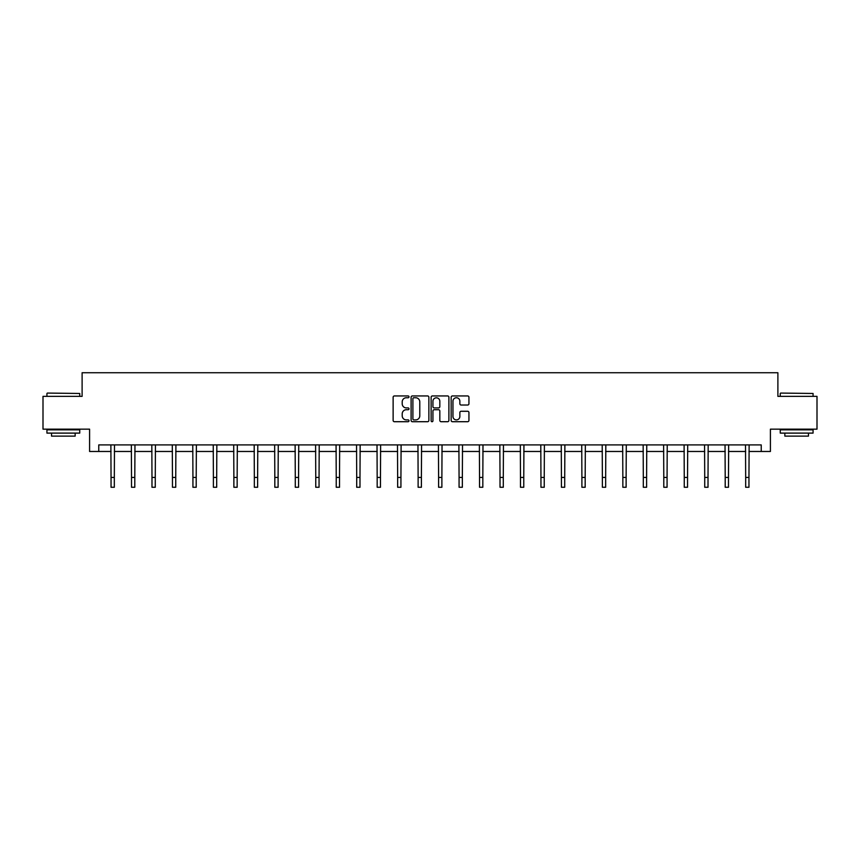 <?xml version="1.0" encoding="UTF-8"?>
<svg xmlns="http://www.w3.org/2000/svg" width="860" height="860" viewBox="0 0 860 860"><rect width="100%" height="100%" fill="white"/><g stroke="black" fill="none" stroke-linecap="round" stroke-linejoin="round"><path stroke-width="1.29" d="M409.005 396.847A0.903 0.903 0 0 0 408.102 395.944L394.417 395.944A1.29 1.29 0 0 0 393.127 397.234L393.127 420.422A1.29 1.29 0 0 0 394.417 421.712L408.102 421.712A0.903 0.903 0 0 0 409.005 420.809A0.903 0.903 0 0 0 408.102 419.906L406.329 419.906A4.117 4.117 0 0 1 402.211 415.778L402.211 413.853A4.117 4.117 0 0 1 406.329 409.725L408.102 409.725A0.903 0.903 0 0 0 409.005 408.822A0.903 0.903 0 0 0 408.102 407.919L406.329 407.919A4.117 4.117 0 0 1 402.211 403.802L402.211 401.867A4.117 4.117 0 0 1 406.329 397.75L408.102 397.75A0.903 0.903 0 0 0 409.005 396.847M467.646 405.028A1.29 1.29 0 0 0 468.937 403.738L468.937 397.234A1.29 1.29 0 0 0 467.646 395.944L452.446 395.944A1.29 1.29 0 0 0 451.156 397.234L451.156 420.422A1.29 1.29 0 0 0 452.446 421.712L467.646 421.712A1.29 1.29 0 0 0 468.937 420.422L468.937 412.563A1.29 1.29 0 0 0 467.646 411.273L461.143 411.273A1.29 1.29 0 0 0 459.853 412.563L459.853 416.455A3.451 3.451 0 0 1 456.402 419.906A3.451 3.451 0 0 1 452.962 416.455L452.962 401.19A3.451 3.451 0 0 1 456.402 397.75A3.451 3.451 0 0 1 459.853 401.19L459.853 403.738A1.29 1.29 0 0 0 461.143 405.028L467.646 405.028M98.771 451.478L98.771 444.91L761.229 444.91L761.229 451.478L770.409 451.478L770.409 429.161L817 429.161L817 396.363L777.891 396.363L777.891 372.735L82.108 372.735L82.108 396.363L43 396.363L43 429.161L89.591 429.161L89.591 451.478L111.047 451.478M428.871 397.234A1.29 1.29 0 0 0 427.581 395.944L412.381 395.944A1.29 1.29 0 0 0 411.101 397.234L411.101 420.422A1.29 1.29 0 0 0 412.381 421.712L427.581 421.712A1.29 1.29 0 0 0 428.871 420.422L428.871 397.234M432.419 395.944L447.619 395.944A1.29 1.29 0 0 1 448.898 397.234L448.898 420.422A1.29 1.29 0 0 1 447.619 421.712L441.105 421.712A1.29 1.29 0 0 1 439.825 420.422L439.825 411.015A1.29 1.29 0 0 0 438.535 409.725L434.214 409.725A1.29 1.29 0 0 0 432.935 411.015L432.935 420.809A0.903 0.903 0 0 1 432.032 421.712A0.903 0.903 0 0 1 431.129 420.809L431.129 397.234A1.29 1.29 0 0 1 432.419 395.944M114.326 451.478L131.516 451.478M134.794 451.478L151.983 451.478M155.273 451.478L172.462 451.478M175.741 451.478L192.93 451.478M196.209 451.478L213.398 451.478M216.688 451.478L233.877 451.478M237.156 451.478L254.345 451.478M257.624 451.478L274.824 451.478M278.102 451.478L295.292 451.478M298.57 451.478L315.76 451.478M319.049 451.478L336.238 451.478M339.517 451.478L356.707 451.478M359.985 451.478L377.175 451.478M380.464 451.478L397.653 451.478M400.932 451.478L418.121 451.478M421.4 451.478L438.6 451.478M441.879 451.478L459.068 451.478M462.347 451.478L479.536 451.478M482.825 451.478L500.015 451.478M503.293 451.478L520.483 451.478M523.761 451.478L540.951 451.478M544.24 451.478L561.429 451.478M564.708 451.478L581.897 451.478M585.176 451.478L602.376 451.478M605.655 451.478L622.844 451.478M626.123 451.478L643.312 451.478M646.602 451.478L663.791 451.478M667.07 451.478L684.259 451.478M687.538 451.478L704.727 451.478M708.016 451.478L725.206 451.478M728.484 451.478L745.674 451.478M748.952 451.478L761.229 451.478M413.8 397.75A0.903 0.903 0 0 0 412.897 398.653L412.897 419.003A0.903 0.903 0 0 0 413.8 419.906L415.67 419.906A4.117 4.117 0 0 0 419.787 415.778L419.787 401.867A4.117 4.117 0 0 0 415.67 397.75L413.8 397.75M439.825 401.254A3.451 3.451 0 0 0 436.375 397.815A3.451 3.451 0 0 0 432.935 401.254L432.935 406.64A1.29 1.29 0 0 0 434.214 407.919L438.535 407.919A1.29 1.29 0 0 0 439.825 406.64L439.825 401.254M110.876 444.91L111.047 477.418L114.326 477.418L114.487 444.91M111.047 477.418L111.047 487.265L114.326 487.265L114.326 477.418M47.332 393.074L79.743 393.471L47.332 393.074M63.339 433.107L46.934 433.107L46.934 429.828L79.743 429.828L79.743 433.107L63.339 433.107M75.153 433.107L75.153 436.117L51.525 436.117L51.525 433.107M780.654 393.074L813.066 393.471L780.654 393.074M796.661 433.107L780.257 433.107L780.257 429.828L813.066 429.828L813.066 433.107L796.661 433.107M808.475 433.107L808.475 436.117L784.847 436.117L784.847 433.107M131.344 444.91L131.516 477.418L134.794 477.418L134.966 444.91M131.516 477.418L131.516 487.265L134.794 487.265L134.794 477.418M151.822 444.91L151.983 477.418L155.273 477.418L155.434 444.91M151.983 477.418L151.983 487.265L155.273 487.265L155.273 477.418M172.29 444.91L172.462 477.418L175.741 477.418L175.902 444.91M172.462 477.418L172.462 487.265L175.741 487.265L175.741 477.418M192.769 444.91L192.93 477.418L196.209 477.418L196.381 444.91M192.93 477.418L192.93 487.265L196.209 487.265L196.209 477.418M213.237 444.91L213.398 477.418L216.688 477.418L216.849 444.91M213.398 477.418L213.398 487.265L216.688 487.265L216.688 477.418M233.705 444.91L233.877 477.418L237.156 477.418L237.328 444.91M233.877 477.418L233.877 487.265L237.156 487.265L237.156 477.418M254.184 444.91L254.345 477.418L257.624 477.418L257.796 444.91M254.345 477.418L254.345 487.265L257.624 487.265L257.624 477.418M274.652 444.91L274.824 477.418L278.102 477.418L278.264 444.91M274.824 477.418L274.824 487.265L278.102 487.265L278.102 477.418M295.12 444.91L295.292 477.418L298.57 477.418L298.742 444.91M295.292 477.418L295.292 487.265L298.57 487.265L298.57 477.418M315.598 444.91L315.76 477.418L319.049 477.418L319.21 444.91M315.76 477.418L315.76 487.265L319.049 487.265L319.049 477.418M336.067 444.91L336.238 477.418L339.517 477.418L339.678 444.91M336.238 477.418L336.238 487.265L339.517 487.265L339.517 477.418M356.545 444.91L356.707 477.418L359.985 477.418L360.157 444.91M356.707 477.418L356.707 487.265L359.985 487.265L359.985 477.418M377.013 444.91L377.175 477.418L380.464 477.418L380.625 444.91M377.175 477.418L377.175 487.265L380.464 487.265L380.464 477.418M397.481 444.91L397.653 477.418L400.932 477.418L401.104 444.91M397.653 477.418L397.653 487.265L400.932 487.265L400.932 477.418M417.96 444.91L418.121 477.418L421.4 477.418L421.572 444.91M418.121 477.418L418.121 487.265L421.4 487.265L421.4 477.418M438.428 444.91L438.6 477.418L441.879 477.418L442.04 444.91M438.6 477.418L438.6 487.265L441.879 487.265L441.879 477.418M458.896 444.91L459.068 477.418L462.347 477.418L462.519 444.91M459.068 477.418L459.068 487.265L462.347 487.265L462.347 477.418M479.375 444.91L479.536 477.418L482.825 477.418L482.987 444.91M479.536 477.418L479.536 487.265L482.825 487.265L482.825 477.418M499.843 444.91L500.015 477.418L503.293 477.418L503.455 444.91M500.015 477.418L500.015 487.265L503.293 487.265L503.293 477.418M520.322 444.91L520.483 477.418L523.761 477.418L523.933 444.91M520.483 477.418L520.483 487.265L523.761 487.265L523.761 477.418M540.789 444.91L540.951 477.418L544.24 477.418L544.401 444.91M540.951 477.418L540.951 487.265L544.24 487.265L544.24 477.418M561.258 444.91L561.429 477.418L564.708 477.418L564.88 444.91M561.429 477.418L561.429 487.265L564.708 487.265L564.708 477.418M581.736 444.91L581.897 477.418L585.176 477.418L585.348 444.91M581.897 477.418L581.897 487.265L585.176 487.265L585.176 477.418M602.204 444.91L602.376 477.418L605.655 477.418L605.816 444.91M602.376 477.418L602.376 487.265L605.655 487.265L605.655 477.418M622.672 444.91L622.844 477.418L626.123 477.418L626.295 444.91M622.844 477.418L622.844 487.265L626.123 487.265L626.123 477.418M643.151 444.91L643.312 477.418L646.602 477.418L646.763 444.91M643.312 477.418L643.312 487.265L646.602 487.265L646.602 477.418M663.619 444.91L663.791 477.418L667.07 477.418L667.231 444.91M663.791 477.418L663.791 487.265L667.07 487.265L667.07 477.418M684.098 444.91L684.259 477.418L687.538 477.418L687.71 444.91M684.259 477.418L684.259 487.265L687.538 487.265L687.538 477.418M704.566 444.91L704.727 477.418L708.016 477.418L708.178 444.91M704.727 477.418L704.727 487.265L708.016 487.265L708.016 477.418M725.034 444.91L725.206 477.418L728.484 477.418L728.657 444.91M725.206 477.418L725.206 487.265L728.484 487.265L728.484 477.418M745.512 444.91L745.674 477.418L748.952 477.418L749.125 444.91M745.674 477.418L745.674 487.265L748.952 487.265L748.952 477.418M46.934 396.363L46.934 393.471M54.416 429.828L54.416 429.161M72.261 429.828L72.261 429.161M79.743 396.363L79.743 393.471M780.257 396.363L780.257 393.471M787.738 429.828L787.738 429.161M805.583 429.828L805.583 429.161M813.066 396.363L813.066 393.471"/></g></svg>
